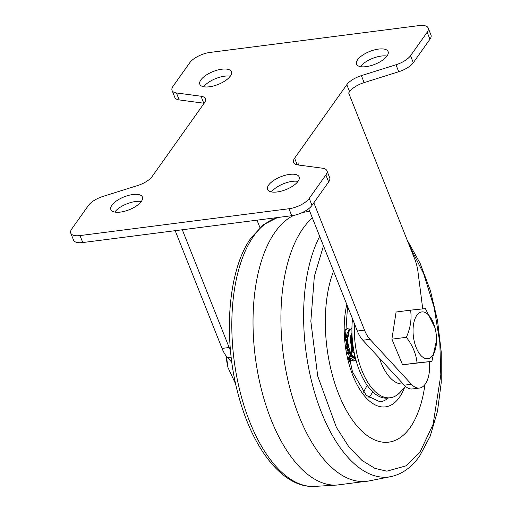 <?xml version="1.0" encoding="UTF-8"?>
<svg xmlns="http://www.w3.org/2000/svg" width="512" height="512" viewBox="0 0 512 512"><rect width="100%" height="100%" fill="white"/><g stroke="black" fill="none" stroke-linecap="round" stroke-linejoin="round"><path stroke-width="0.77" d="M350.08 360.115A16.435 7.994 -97.3 0 1 349.082 361.043M333.536 271.136A101.37 49.299 82.7 0 0 343.181 404.301A101.37 49.299 82.7 0 0 410.106 427.603A101.37 49.299 82.7 0 0 424.947 384.525M350.643 336.09A16.435 7.994 -97.3 0 1 351.501 338.278M352.115 340.294A16.435 7.994 -97.3 0 1 352.646 342.682M348.96 359.296L348.723 359.629M352.96 358.982L351.526 360.493M351.251 360.698L349.248 361.574M353.549 358.906L351.846 360.621M351.565 360.806L349.222 361.574M355.962 360.115L353.997 360.966M356.032 360.365L353.702 361.011L351.277 360.704L348.55 358.931M354.298 360.934L351.872 360.627L348.339 358.022M355.949 360.07L349.67 353.069L347.93 348.32L346.765 340.851L348.666 330.637L351.936 328.09M355.84 359.667L350.266 352.998L347.36 340.774L349.254 330.56L351.936 328.141M353.971 351.45L352.678 347.712L351.514 340.237L351.994 333.901M353.363 347.955L352.109 340.166L352.154 337.03M346.592 347.923L346.579 348.947M351.341 347.309L350.669 353.811M350.47 354.611L349.03 358.298M350.426 337.523L351.002 339.494L350.406 337.683M350.899 339.149L351.93 347.456M351.93 347.853L351.059 354.534M350.854 355.258L349.21 358.918M345.037 329.792L347.142 328.71L349.907 329.069M347.437 328.685L349.638 329.325M354.784 355.392L354.042 357.184M345.037 330.381L347.731 328.634M353.382 357.734L354.97 356.371M432.973 354.97A23.558 11.456 -97.3 0 1 416.352 348.026A23.558 11.456 -97.3 0 1 416.608 315.648A23.558 11.456 -97.3 0 1 434.95 327.693A23.558 11.456 -97.3 0 1 436.544 340.115A23.558 11.456 -97.3 0 1 432.973 354.97M406.374 337.306L391.898 339.168L396.09 312.019L410.566 310.157C411.878 318.842 410.477 327.885 406.374 337.306C412.621 345.472 416.173 354.01 417.03 362.912L431.878 361.376L436.544 340.115M347.43 353.792L347.974 351.635M348.378 347.693L347.334 339.597M346.79 337.997L345.997 336.224M348.634 358.349L351.117 355.667M351.405 355.117L353.024 348.883M353.126 347.085L353.133 346.432M352.39 340.115L352.083 338.989M351.539 337.389L350.746 335.616M346.035 331.84L345.069 332.173M348.115 357.056L349.818 358.016L352.934 357.958M346.746 339.686L347.827 347.942M351.238 354.835L355.309 357.613M351.494 339.072L352.576 347.328M346.925 351.027L347.194 347.712M347.072 344.595L345.658 338.291M348.307 357.888L350.496 354.662M350.765 353.997L351.853 348.902M351.942 347.104L351.821 343.987M351.59 342.214L351.002 339.494M348.384 358.074L350.656 358.413L352.614 357.626M353.005 357.318L354.726 355.123M347.885 332.294L347.021 333.453L345.542 340.55M346.214 346.464L348.064 351.814L351.885 356.749M353.133 357.459L355.36 357.811M351.955 332.544L350.323 341.203L352.813 351.206L354.477 353.965M391.898 339.168L402.554 364.774L431.878 361.376M434.95 327.693L425.414 308.621L410.566 310.157M402.554 364.774L417.03 362.912M352.506 318.803A57.536 27.981 82.7 0 0 359.814 371.539A57.536 27.981 82.7 0 0 387.955 398.048L390.33 397.741A57.536 27.981 82.7 0 0 400.762 391.622L405.402 386.278M354.458 323.699A57.536 27.981 82.7 0 0 362.189 371.232A57.536 27.981 82.7 0 0 390.33 397.741M226.304 356.186A25.754 12.525 82.7 0 0 226.349 357.094A25.754 12.525 82.7 0 0 228.006 367.482L226.413 356.326M235.725 384.154L228.096 367.808M387.034 55.981A16.986 6.925 158.3 0 1 370.4 65.792A16.986 6.925 158.3 0 1 356.531 64.154A16.986 6.925 158.3 0 1 357.594 59.763A16.986 6.925 158.3 0 1 374.227 49.952A16.986 6.925 158.3 0 1 388.096 51.59A16.986 6.925 158.3 0 1 387.034 55.981M230.323 76.109A16.986 6.925 158.3 0 1 213.69 85.92A16.986 6.925 158.3 0 1 199.821 84.275A16.986 6.925 158.3 0 1 200.883 79.885A16.986 6.925 158.3 0 1 217.517 70.074A16.986 6.925 158.3 0 1 231.386 71.718A16.986 6.925 158.3 0 1 230.323 76.109M141.37 201.414A16.986 6.925 158.3 0 1 124.736 211.226A16.986 6.925 158.3 0 1 110.867 209.581A16.986 6.925 158.3 0 1 111.93 205.197A16.986 6.925 158.3 0 1 128.563 195.386A16.986 6.925 158.3 0 1 142.432 197.024A16.986 6.925 158.3 0 1 141.37 201.414M298.08 181.286A16.986 6.925 158.3 0 1 281.446 191.098A16.986 6.925 158.3 0 1 267.578 189.459A16.986 6.925 158.3 0 1 268.64 185.069A16.986 6.925 158.3 0 1 285.274 175.258A16.986 6.925 158.3 0 1 299.142 176.896A16.986 6.925 158.3 0 1 298.08 181.286M271.488 191.942A16.986 6.925 158.3 0 1 298.01 181.389M114.778 212.07A16.986 6.925 158.3 0 1 141.299 201.51M203.731 86.758A16.986 6.925 158.3 0 1 230.253 76.205M360.442 66.637A16.986 6.925 158.3 0 1 386.963 56.083M298.816 165.069L298.33 163.853L297.587 164.896M328.653 181.939L325.875 174.963A16.435 6.701 -21.7 0 0 326.899 170.714L329.677 177.69A16.435 6.701 158.3 0 1 328.653 181.939L312.006 205.382A16.435 6.701 158.3 0 1 291.725 215.712L82.778 242.547A16.435 6.701 158.3 0 1 73.542 240.122L70.765 233.146A16.435 6.701 -21.7 0 0 80.006 235.578L82.778 242.547M204.147 103.251A16.435 6.701 -21.7 0 0 203.776 103.194L179.213 99.93A16.435 6.701 158.3 0 1 174.835 97.434L172.064 90.458A16.435 6.701 -21.7 0 0 176.435 92.96L179.213 99.93M429.946 39.251L427.168 32.275A16.435 6.701 -21.7 0 0 428.192 28.026L430.97 35.002A16.435 6.701 158.3 0 1 429.946 39.251L413.299 62.694A16.435 6.701 158.3 0 1 398.739 71.738L364.147 82.598A16.435 6.701 -21.7 0 0 349.587 91.648L348.646 92.973L414.81 259.245A27.398 13.325 82.7 0 1 417.965 271.718L422.739 308.858M172.064 90.458A16.435 6.701 -21.7 0 1 173.088 86.214L189.728 62.771A16.435 6.701 -21.7 0 1 210.016 52.435L418.957 25.6A16.435 6.701 -21.7 0 1 428.192 28.026M203.776 103.194L200.998 96.224L176.435 92.96M200.998 96.224A16.435 6.701 158.3 0 1 205.376 98.72A16.435 6.701 158.3 0 1 204.352 102.97L152.147 176.499A16.435 6.701 158.3 0 1 137.587 185.549L102.995 196.41A16.435 6.701 -21.7 0 0 88.435 205.459L71.795 228.896A16.435 6.701 -21.7 0 0 70.765 233.146M291.725 215.712L288.947 208.742L80.006 235.578M288.947 208.742A16.435 6.701 -21.7 0 0 309.235 198.406L312.006 205.382M325.875 174.963L309.235 198.406M326.899 170.714A16.435 6.701 -21.7 0 0 322.528 168.218L297.965 164.954A16.435 6.701 158.3 0 1 293.587 162.451A16.435 6.701 158.3 0 1 294.611 158.208L297.248 164.838M349.587 91.648L346.816 84.672L294.611 158.208M346.816 84.672A16.435 6.701 158.3 0 1 361.376 75.629L364.147 82.598M398.739 71.738L395.968 64.762L361.376 75.629M395.968 64.762A16.435 6.701 -21.7 0 0 410.528 55.718L413.299 62.694M427.168 32.275L410.528 55.718M231.827 362.298L227.507 357.619A27.398 13.325 -97.3 0 1 222.035 348.416L175.181 230.682M429.478 361.683A27.398 13.325 -97.3 0 1 419.488 388.045L412.365 388.96A27.398 13.325 -97.3 0 1 404.282 385.165L362.848 340.237A27.398 13.325 -97.3 0 1 357.376 331.034L364.499 330.125L313.837 202.81M364.499 330.125A27.398 13.325 82.7 0 0 369.971 339.322L362.848 340.237M419.488 388.045A27.398 13.325 -97.3 0 1 411.405 384.25L369.971 339.322M259.974 227.629L257.005 220.173M222.035 348.416L229.158 347.501L182.304 229.766M229.158 347.501A27.398 13.325 82.7 0 0 230.47 350.451M357.376 331.034L308.698 208.71M277.574 217.53L263.418 224.723L251.386 237.491C227.245 270.202 222.509 341.216 239.482 399.021C254.112 450.982 283.962 488.454 314.778 486.4A135.917 66.099 -97.3 0 1 239.61 389.83A135.917 66.099 -97.3 0 1 253.722 236.058A135.917 66.099 -97.3 0 1 277.658 217.523M319.712 236.39A135.917 66.099 -97.3 0 0 314.65 392.659A135.917 66.099 -97.3 0 0 390.861 476.627L369.12 480.922A137.408 66.829 -97.3 0 1 289.869 388.115A137.408 66.829 -97.3 0 1 303.059 228.397A137.408 66.829 -97.3 0 1 312.378 217.952M369.12 480.922L336.896 485.062A137.408 66.829 -97.3 0 1 260.902 387.43A137.408 66.829 -97.3 0 1 275.174 231.974A137.408 66.829 -97.3 0 1 293.69 215.392M409.338 245.485L423.648 273.734L434.125 307.443L439.802 342.483L440.826 374.995L433.101 424.339L419.923 452.275L406.362 465.754L386.829 471.181L374.886 468.352L361.978 460.429L348.819 446.758L336.397 427.386L317.715 376.102L310.842 321.248L314.336 276.358L323.482 245.862M372.704 391.814A60.275 29.312 -97.3 0 1 370.112 396.083A60.275 29.312 -97.3 0 1 368.858 397.728M367.2 385.35L363.424 392.166M388.352 397.997A60.275 29.312 -97.3 0 1 380.038 401.824L366.285 395.386L352.474 371.885L345.382 338.592L347.546 306.336M404.762 387.008A65.971 32.083 -97.3 0 1 399.379 397.408A65.971 32.083 -97.3 0 1 358.118 386.605A65.971 32.083 -97.3 0 1 346.822 304.512M396.794 377.043L388.992 368.582M379.437 358.227A45.472 22.118 82.7 0 0 381.184 362.95A45.472 22.118 82.7 0 0 403.149 383.936M231.168 357.146L227.507 357.619M404.282 385.165L411.405 384.25M390.861 476.627C402.074 474.214 411.667 467.36 419.642 456.058L430.214 436.154L437.491 411.309L441.216 382.765L441.235 352.019L437.555 320.73L430.381 290.592L420.09 263.232L407.194 240.102M314.778 486.4L336.896 485.062M309.696 211.219L302.285 212.55M349.222 361.587L349.549 361.549M352.678 347.712L352.48 346.995M351.494 338.675L351.482 339.424M347.93 348.32L347.731 347.603M346.746 339.29L346.733 340.032M351.84 358.259L350.656 358.413"/></g></svg>
